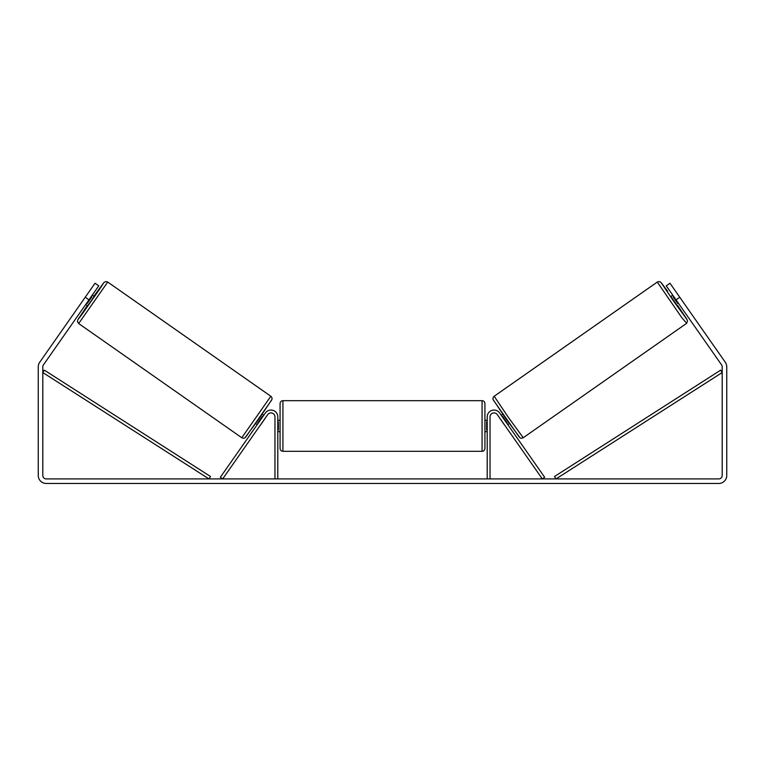 <?xml version="1.0" encoding="UTF-8"?>
<svg xmlns="http://www.w3.org/2000/svg" width="765" height="765" viewBox="0 0 765 765"><rect width="100%" height="100%" fill="white"/><g stroke="black" fill="none" stroke-linecap="round" stroke-linejoin="round"><path stroke-width="1.15" d="M490.04 478.909L490.04 416.887A3.988 3.988 0 0 1 497.288 414.601L542.318 478.909L544.651 477.274L499.622 412.966A6.828 6.828 0 0 0 487.2 416.887L487.2 478.909M686.329 323.538L523.222 437.743L508.314 417.269L494.171 396.26L657.278 282.055L681.806 317.647L686.635 323.279L687.544 321.08L686.645 318.823L677.723 305.598L687.027 319.579L673.793 301.4L661.237 282.754L667.52 291.102L660.692 282.151L659.048 281.539L657.278 282.055M677.398 305.828L670.867 296.504L672.76 295.175M676.7 292.861L682.81 301.592M673.697 296.504L673.143 296.897L677.8 303.552L678.354 303.17M501.238 415.28L502.777 414.209M507.769 424.604L509.299 423.523M499.841 418.245L498.904 416.915M502.175 416.609L502.576 416.332L507.233 422.988L506.832 423.274M504.498 424.9L505.435 426.239M499.784 418.283L504.441 424.948M677.8 303.552L673.143 296.897M88.97 299.842L85.24 297.231L95.032 283.241L98.762 285.852L43.423 364.895A3.414 3.414 0 0 0 42.802 366.856L42.802 475.495A3.414 3.414 0 0 0 46.216 478.909L718.784 478.909A3.414 3.414 0 0 0 722.198 475.495L722.198 366.856A3.414 3.414 0 0 0 721.577 364.895L666.239 285.852L669.968 283.241L679.76 297.231L676.031 299.842M85.24 297.231L39.694 362.285A7.966 7.966 0 0 0 38.25 366.856L38.25 475.495A7.966 7.966 0 0 0 46.216 483.461L718.784 483.461A7.966 7.966 0 0 0 726.75 475.495L726.75 366.856A7.966 7.966 0 0 0 725.306 362.285L679.76 297.231M274.96 478.909L274.96 416.887A3.988 3.988 0 0 0 267.712 414.601L222.682 478.909L220.349 477.274L265.378 412.966A6.828 6.828 0 0 1 277.8 416.887L277.8 478.909M280.076 425.99L280.076 403.518C280.248 401.788 281.195 400.841 282.926 400.669L282.926 451.312C281.195 451.14 280.248 450.193 280.076 448.462L280.076 425.99M482.074 400.669C483.805 400.841 484.752 401.788 484.924 403.518L484.924 448.462C484.752 450.193 483.805 451.14 482.074 451.312L482.074 400.669L282.926 400.669M487.2 430.054L486.626 430.054L486.626 421.926L487.2 421.926M277.8 421.926L278.374 421.926L278.374 430.054L277.8 430.054M270.829 396.26L107.722 282.055L78.671 323.538L241.778 437.743L270.829 396.26C271.891 397.236 272.254 398.307 271.91 399.502L258.991 418.847L244.953 437.819C244.284 438.383 243.232 438.355 241.778 437.743M85.709 304.499L87.602 305.828L90.949 301.219L94.133 296.504L92.24 295.175M91.303 296.504L91.857 296.897L87.2 303.552L86.646 303.17M88.3 292.861L82.19 301.592M265.159 418.245L266.096 416.915M263.762 415.28L262.223 414.209M257.231 424.604L255.701 423.523M259.565 426.239L260.502 424.9M262.825 416.609L262.424 416.332L257.767 422.988L258.168 423.274M265.216 418.283L260.559 424.948M87.2 303.552L91.857 296.897M42.802 372.545L208.969 478.909L210.509 476.509L44.332 370.145L42.802 372.545M722.198 372.545L556.031 478.909L554.491 476.509L720.668 370.145L722.198 372.545M493.473 400.229L519.253 437.045M78.671 323.538L77.485 321.616L77.848 319.713L87.277 305.598L77.973 319.579L81.989 314.348L100.225 288.309L103.763 282.754L93.799 296.275L104.136 282.295L105.962 281.539L107.722 282.055M271.527 400.229L245.747 437.045M523.222 437.743C521.768 438.355 520.716 438.383 520.047 437.819L506.009 418.847L493.09 399.502C492.746 398.307 493.109 397.236 494.171 396.26M484.924 420.301L487.2 420.301M487.2 431.68L484.924 431.68M482.074 451.312L282.926 451.312M280.076 420.301L277.8 420.301M280.076 431.68L277.8 431.68"/></g></svg>
